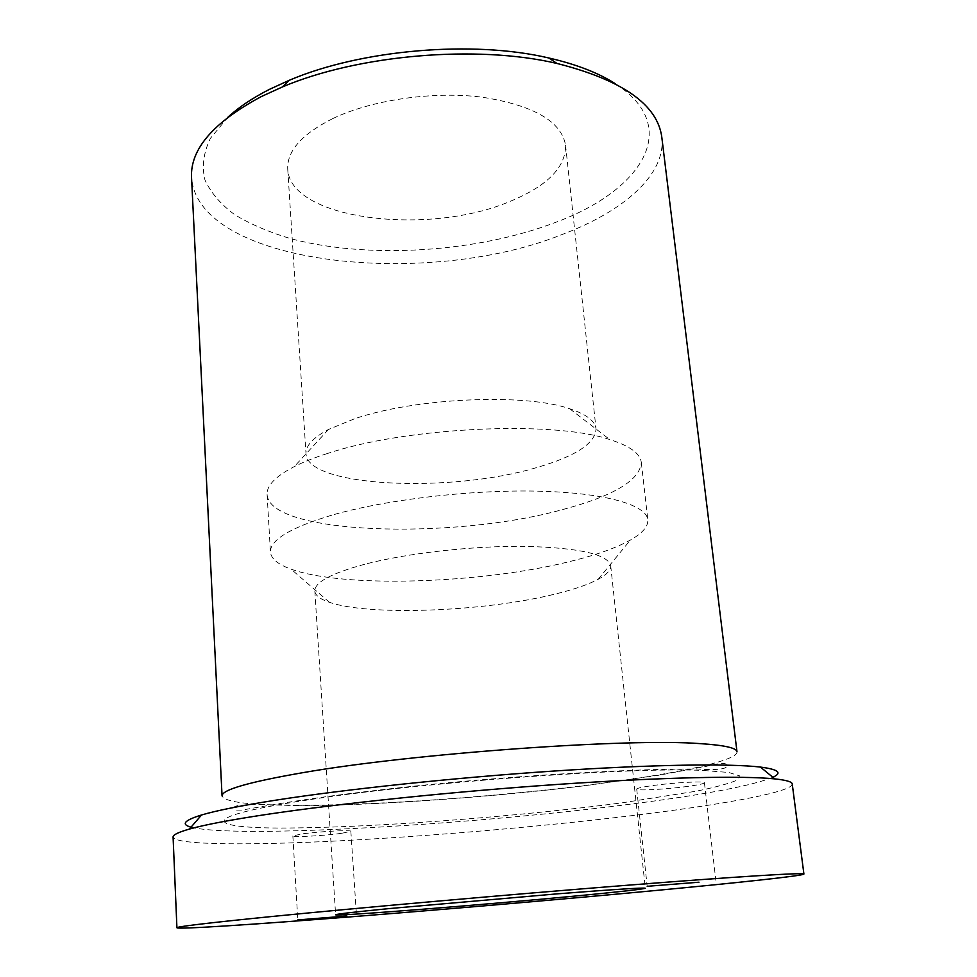 <?xml version="1.0" encoding="UTF-8"?>
<svg xmlns="http://www.w3.org/2000/svg" width="977" height="977" viewBox="0 0 977 977"><rect width="100%" height="100%" fill="white"/><g stroke="black" fill="none" stroke-linecap="round" stroke-linejoin="round"><path stroke-width="0.73" stroke-dasharray="4.88 3.66" d="M736.988 751.814C737.867 759.886 687.906 771.219 619.98 780.806C519.654 795.07 381.665 805.659 295.42 805.304C249.22 805.158 224.771 802.044 222.06 795.962M661.795 137.134C666.314 174.443 623.668 211.337 562.398 234.395C426.644 289.229 197.965 265.023 191.529 177.448M615.571 83.888C683.265 127.523 641.401 190.808 555.608 222.365C476.8 252.493 368.842 259.394 290.926 238.742C269.432 232.318 250.71 224.319 234.773 214.745C220.765 204.352 210.824 192.738 204.938 179.927C201.702 166.566 203.509 152.717 210.373 138.368L228.02 117.118M703.611 770.487L728.72 772.465L739.516 775.836L736.743 780.281C728.732 783.664 715.311 787.291 696.479 791.15L622.288 802.801C520.826 816.161 384.12 826.847 296.764 827.922C208.186 829.375 189.391 818.189 304.323 800.505C415.274 782.724 632.168 766.725 703.611 770.487M792.237 783.969C792.884 791.553 729.501 803.387 646.933 813.792C555.4 825.309 442.031 835.335 346.188 840.489C251.297 845.52 175.042 845.276 173.088 837.045M772.868 777.301C752.888 785.398 708.594 793.947 639.984 802.923C481.356 824.087 237.521 839.023 191.04 827.177M364.616 564.279C331.24 573.365 314.643 582.28 314.826 591.012C315.266 595.433 320.151 599.206 329.469 602.333C368.439 615.84 478.522 611.871 548.915 595.543C570.458 590.658 586.884 585.247 598.193 579.288C606.839 574.635 611.016 570.079 610.698 565.646C607.694 554.203 579.031 547.767 524.71 546.351C472.563 545.764 406.969 553.19 364.616 564.279M331.508 515.27C290.364 527.702 270.006 539.976 270.434 552.066C271.105 558.771 277.981 564.462 291.061 569.139C343.049 588.154 478.706 583.745 567.307 562.141C594.468 555.657 615.498 548.292 630.385 540.049C642.487 533.222 648.288 526.444 647.812 519.715C646.456 504.755 604.702 492.591 537.179 491.138C469.79 489.672 384.95 499.76 331.508 515.27M327.356 453.523C314.338 457.676 303.322 462.036 294.297 466.591C275.612 476.275 266.55 485.606 267.1 494.582C269.371 534.639 452.168 540.086 562.007 509.738C613.544 496.06 639.984 480.305 641.315 462.5C640.326 453.56 629.811 445.915 609.758 439.552C553.617 420.281 405.931 427.083 327.356 453.523M354.199 418.913L328.48 429.465C313.031 437.733 305.532 445.817 306.009 453.719C306.986 487.157 450.824 493.312 536.385 467.653C575.477 456.369 595.347 443.436 596.019 428.854C595.14 420.989 586.383 414.297 569.738 408.777C525.052 392.986 414.737 397.859 354.199 418.913M332.668 118.632C301.93 134.105 286.945 150.898 287.726 168.997C289.717 219.837 429.001 236.324 510.299 201.286C547.401 185.948 565.83 167.25 565.573 145.182C561.299 121.258 533.43 105.247 481.979 97.163C432.701 90.995 371.687 99.91 332.668 118.632M687.979 786.375C667.022 789.294 636.076 790.967 636.711 789.098C636.967 788.207 642.219 787.035 652.465 785.581C673.568 782.589 705.382 780.892 704.417 782.76C704.038 783.701 698.567 784.91 687.979 786.375M341.462 833.357C324.511 835.738 292.025 837.497 292.856 835.933L301.82 833.943C318.844 831.5 352.013 829.742 350.853 831.305L341.462 833.357M297.887 805.769C253.947 803.705 232.721 804.389 234.199 807.808L235.762 810.092L241.612 810.116L260.993 806.77C303.835 799.235 351.757 792.799 414.126 786.155C523.709 774.529 647.311 768.276 697.993 769.082C717.57 770.267 727.254 769.094 727.059 765.553C726.803 762.548 720.012 762.793 706.676 766.261L659.524 775.127L585.809 785.606C490.576 797.379 373.666 805.512 297.887 805.769M314.826 591.012L335.612 914.79M329.469 602.333L291.061 569.139M267.1 494.582L270.434 552.066M328.48 429.465L294.297 466.591M287.726 168.997L306.009 453.719M636.711 789.098L647.177 886.298M292.856 835.933L297.814 919.907M350.853 831.305L356.458 914.948M704.417 782.76L715.848 880.289M565.573 145.182L596.019 428.854M569.738 408.777L609.758 439.552M641.315 462.5L647.812 519.715M598.193 579.288L630.385 540.049M610.698 565.646L645.321 888.24"/><path stroke-width="1.47" d="M222.06 795.962C221.706 789.856 248.561 782.101 302.638 772.709C413.051 753.389 629.054 737.965 700.472 743.644C724.494 745.219 736.67 747.942 736.988 751.814L661.795 137.134C657.46 104.612 622.508 80.053 556.951 63.444C476.678 44.551 358.193 54.712 282.304 86.99L261.482 96.491C213.499 122.174 190.185 149.163 191.529 177.448L222.06 795.962M228.02 117.118C238.779 107.201 252.64 97.932 269.603 89.286L289.351 80.248C361.258 49.583 472.783 40.02 548.854 57.997C576.393 64.323 598.632 72.957 615.571 83.888M176.922 927.796L173.088 837.045C172.917 834.871 178.351 832.221 189.391 829.082C204.559 824.808 230.022 819.972 265.817 814.549C338.848 803.57 454.183 791.529 558.099 784.384C662.101 777.252 743.399 775.604 774.822 778.901C786.241 780.11 792.054 781.795 792.237 783.969L803.912 874.049C803.766 875.71 739.003 882.634 655.274 890.536C562.447 899.28 447.954 909.16 351.256 916.792C255.522 924.327 178.644 929.457 176.922 927.796C176.458 926.672 207.967 922.923 271.459 916.548C359.231 907.804 507.674 894.7 623.277 885.553C739.186 876.393 804.645 872.461 803.912 874.049M191.04 827.177C180.733 824.393 184.226 820.326 201.543 814.989C216.308 810.592 240.806 805.695 275.038 800.285C344.893 789.343 454.317 777.716 553.08 771.097C651.915 764.478 729.746 763.391 760.448 767.079C778.425 769.387 782.565 772.795 772.868 777.301M578.323 895.75C485.764 904.641 334.757 916.621 335.612 914.79C335.941 914.13 353.845 912.054 389.298 908.561L557.769 893.808C614.24 889.412 643.428 887.556 645.321 888.24C643 889.204 620.664 891.708 578.323 895.75M698.982 882.207L647.177 886.298L698.982 882.207M346.896 916.035L297.814 919.907L346.896 916.035M289.351 80.248L282.304 86.99M548.854 57.997L556.951 63.444M760.448 767.079L774.822 778.901M201.543 814.989L189.391 829.082"/></g></svg>
